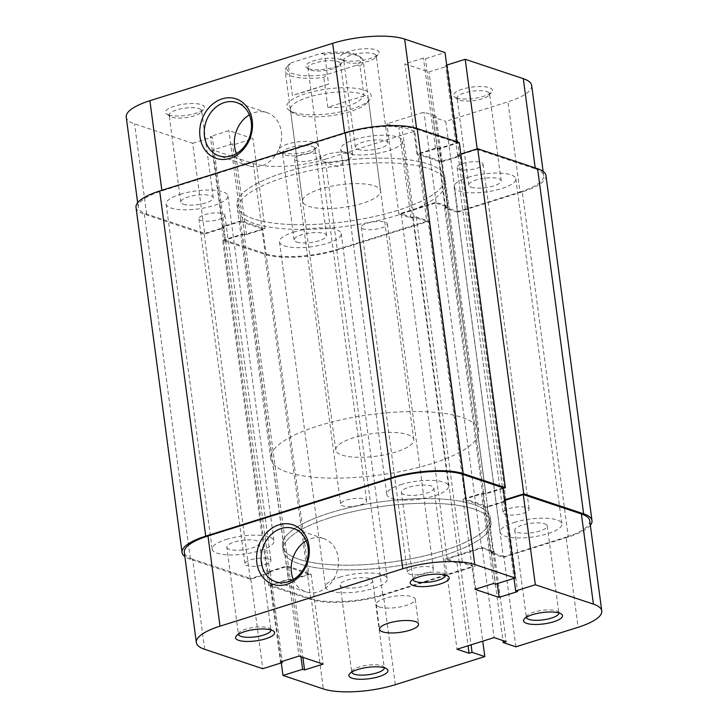 <?xml version="1.0" encoding="UTF-8"?>
<svg xmlns="http://www.w3.org/2000/svg" width="728" height="728" viewBox="0 0 728 728"><rect width="100%" height="100%" fill="white"/><g stroke="black" fill="none" stroke-linecap="round" stroke-linejoin="round"><path stroke-width="0.55" stroke-dasharray="3.64 2.73" d="M270.925 629.911A16.389 4.768 172.4 0 0 269.961 628.61A16.389 4.768 172.4 0 0 268.314 627.827A16.389 4.768 172.4 0 0 252.206 627.654A16.389 4.768 172.4 0 0 239.002 632.741A16.389 4.768 172.4 0 0 238.42 634.252L226.808 547.219A16.389 4.768 -7.6 0 1 238.138 541.068A16.389 4.768 -7.6 0 1 256.702 540.768A16.389 4.768 -7.6 0 1 259.314 542.888A16.389 4.768 -7.6 0 1 247.975 549.039A16.389 4.768 -7.6 0 1 229.42 549.34A16.389 4.768 -7.6 0 1 226.808 547.219M445.509 575.093A16.389 4.768 172.4 0 0 444.553 573.791A16.389 4.768 172.4 0 0 442.906 573.009A16.389 4.768 172.4 0 0 426.79 572.836A16.389 4.768 172.4 0 0 413.595 577.914A16.389 4.768 172.4 0 0 413.013 579.433L401.401 492.401A16.389 4.768 -7.6 0 1 412.731 486.249A16.389 4.768 -7.6 0 1 431.285 485.949A16.389 4.768 -7.6 0 1 433.897 488.069A16.389 4.768 -7.6 0 1 422.568 494.221A16.389 4.768 -7.6 0 1 404.013 494.521A16.389 4.768 -7.6 0 1 401.401 492.401M372.645 580.716A16.389 4.768 -7.6 0 1 361.316 586.868A16.389 4.768 -7.6 0 1 342.761 587.168A16.389 4.768 -7.6 0 1 340.149 585.048A16.389 4.768 -7.6 0 1 351.478 578.896A16.389 4.768 -7.6 0 1 370.042 578.605A16.389 4.768 -7.6 0 1 372.645 580.716L384.266 667.776A16.389 4.768 172.4 0 0 383.301 666.439A16.389 4.768 172.4 0 0 381.654 665.656A16.389 4.768 172.4 0 0 365.538 665.492A16.389 4.768 172.4 0 0 352.343 670.57A16.389 4.768 172.4 0 0 351.761 672.081M558.849 612.921A16.389 4.768 172.4 0 0 557.894 611.62A16.389 4.768 172.4 0 0 556.247 610.837A16.389 4.768 172.4 0 0 540.13 610.665A16.389 4.768 172.4 0 0 526.935 615.751A16.389 4.768 172.4 0 0 526.353 617.262M293.302 579.534A28.083 23.087 -71.5 0 0 305.915 591.855A28.083 23.087 -71.5 0 0 329.447 584.739A28.083 23.087 -71.5 0 0 338.174 557.875A28.083 23.087 -71.5 0 0 323.705 538.574A28.083 23.087 -71.5 0 0 306.215 540.84M544.626 523.778A16.389 4.768 -7.6 0 1 547.238 525.898A16.389 4.768 -7.6 0 1 535.908 532.05A16.389 4.768 -7.6 0 1 517.353 532.35A16.389 4.768 -7.6 0 1 514.741 530.23A16.389 4.768 -7.6 0 1 526.071 524.078A16.389 4.768 -7.6 0 1 544.626 523.778M473.7 504.486A104.923 30.54 172.4 0 0 354.918 506.388A104.923 30.54 172.4 0 0 282.4 545.773A104.923 30.54 172.4 0 0 299.108 559.304A104.923 30.54 172.4 0 0 417.881 557.402A104.923 30.54 172.4 0 0 490.399 518.018A104.923 30.54 172.4 0 0 473.7 504.486M474.319 509.154A104.923 30.54 172.4 0 0 355.546 511.047A104.923 30.54 172.4 0 0 283.028 550.432A104.923 30.54 172.4 0 0 299.727 563.972A104.923 30.54 172.4 0 0 418.509 562.071A104.923 30.54 172.4 0 0 491.018 522.686A104.923 30.54 172.4 0 0 474.319 509.154M379.37 606.988A19.674 5.724 172.4 0 0 401.638 606.633A19.674 5.724 172.4 0 0 415.233 599.253A19.674 5.724 172.4 0 0 412.103 596.714A19.674 5.724 172.4 0 0 389.835 597.069A19.674 5.724 172.4 0 0 376.24 604.458A19.674 5.724 172.4 0 0 379.37 606.988M204.695 649.321L192.665 559.159L250.751 578.542L262.781 668.714M395.331 684.675L383.301 594.512L472.772 566.42L482.746 641.168M383.301 594.512A52.462 15.27 -7.6 0 1 311.32 598.762L323.35 688.925M281.299 662.899L270.943 585.285L311.32 598.762M270.943 585.285L290.581 579.115L292.529 579.77L311.074 573.946L286.996 565.902L268.441 571.726L270.388 572.381L250.751 578.542M192.665 559.159A52.462 15.27 -7.6 0 1 184.311 552.388M503.112 487.833L483.465 494.003L481.517 493.356L462.972 499.18L487.059 507.216L505.605 501.392L503.658 500.746L504.786 500.391M589.735 520.729A52.462 15.27 -7.6 0 1 566.075 537.128L578.105 627.29M515.906 646.819L503.876 556.656L566.075 537.128M503.876 556.656L491.127 552.397L494.121 551.46L482.082 547.438L444.981 559.086L457.02 563.108L460.023 562.162L472.772 566.42M457.02 563.108L468.059 645.782M460.023 562.162L471.052 644.844M444.981 559.086L457.011 649.249M482.082 547.438L494.112 637.601M494.121 551.46L506.151 641.623M491.127 552.397L502.884 640.531M268.441 571.726L280.471 661.898M270.388 572.381L282.264 661.333M286.996 565.902L299.026 656.074M311.074 573.946L323.114 664.109M292.529 579.77L302.884 657.357M290.581 579.115L300.937 656.711M505.605 501.392L517.635 591.555M503.658 500.746L514.014 578.36M487.059 507.216L497.251 583.619M462.972 499.18L475.002 589.343M481.517 493.356L493.548 583.519M483.465 494.003L495.495 584.165M308.69 68.76A18.364 5.342 172.4 0 0 326.736 68.951A18.364 5.342 172.4 0 0 341.514 63.263A18.364 5.342 172.4 0 0 339.239 59.168A18.364 5.342 172.4 0 0 315.852 60.133A18.364 5.342 172.4 0 0 306.843 67.886A18.364 5.342 172.4 0 0 308.69 68.76M337.856 61.543A16.389 4.768 -7.6 0 1 340.467 63.664A16.389 4.768 -7.6 0 1 339.885 65.202A16.389 4.768 -7.6 0 1 326.69 70.279A16.389 4.768 -7.6 0 1 310.574 70.115A16.389 4.768 -7.6 0 1 308.927 69.333A16.389 4.768 -7.6 0 1 307.962 67.995A16.389 4.768 -7.6 0 1 319.301 61.844A16.389 4.768 -7.6 0 1 337.856 61.543M350.05 152.953A16.389 4.768 -7.6 0 1 352.661 155.073A16.389 4.768 -7.6 0 1 350.741 157.767A16.389 4.768 -7.6 0 1 322.768 161.525A16.389 4.768 -7.6 0 1 322.722 161.507A16.389 4.768 -7.6 0 1 320.165 159.405A16.389 4.768 -7.6 0 1 331.495 153.253A16.389 4.768 -7.6 0 1 350.05 152.953M443.07 550.814A104.923 30.54 -7.6 0 1 338.52 565.074A104.923 30.54 -7.6 0 1 282.4 545.773A104.923 30.54 -7.6 0 1 329.729 512.976A104.923 30.54 -7.6 0 1 434.288 498.716A104.923 30.54 -7.6 0 1 490.399 518.018A104.923 30.54 -7.6 0 1 443.07 550.814M431.458 463.754A104.923 30.54 -7.6 0 1 326.899 478.014A104.923 30.54 -7.6 0 1 270.789 458.713A104.923 30.54 -7.6 0 1 318.118 425.925A104.923 30.54 -7.6 0 1 422.668 411.666A104.923 30.54 -7.6 0 1 478.787 430.967A104.923 30.54 -7.6 0 1 431.458 463.754M396.041 451.933A39.348 11.457 -7.6 0 1 356.829 457.284A39.348 11.457 -7.6 0 1 335.79 450.041A39.348 11.457 -7.6 0 1 353.535 437.746A39.348 11.457 -7.6 0 1 392.747 432.396A39.348 11.457 -7.6 0 1 413.786 439.639A39.348 11.457 -7.6 0 1 396.041 451.933M364 95.905L327.809 107.271C335.863 107.962 343.179 107.289 349.777 105.26C356.32 103.167 361.061 100.045 364 95.905L360.023 66.057A39.348 11.457 172.4 0 0 363.217 60.624A39.348 11.457 172.4 0 0 360.906 57.421A39.348 11.457 172.4 0 0 324.606 54.236L328.583 84.084L307.28 91.073L292.392 95.45L288.415 65.602A39.348 11.457 172.4 0 0 286.604 67.331A39.348 11.457 172.4 0 0 285.212 71.035A39.348 11.457 172.4 0 0 323.833 77.423L326.745 74.565A37.374 10.884 -7.6 0 1 288.233 65.393A37.374 10.884 -7.6 0 1 291.327 62.745L288.415 65.602M327.809 107.271L323.833 77.423M324.606 54.236L321.194 53.362L291.327 62.745M321.194 53.362A37.374 10.884 -7.6 0 1 358.822 55.974A37.374 10.884 -7.6 0 1 356.611 65.183L326.745 74.565M328.583 84.084L292.392 95.45M356.611 65.183L360.023 66.057M456.538 97.916A19.674 5.724 172.4 0 0 475.875 98.125A19.674 5.724 172.4 0 0 491.719 92.028A19.674 5.724 172.4 0 0 489.28 87.642A19.674 5.724 172.4 0 0 464.209 88.67A19.674 5.724 172.4 0 0 454.563 96.988A19.674 5.724 172.4 0 0 456.538 97.916M486.968 91.61A16.389 4.768 -7.6 0 1 489.571 93.721A16.389 4.768 -7.6 0 1 488.998 95.259A16.389 4.768 -7.6 0 1 475.794 100.346A16.389 4.768 -7.6 0 1 459.686 100.173A16.389 4.768 -7.6 0 1 458.039 99.39A16.389 4.768 -7.6 0 1 457.075 98.062A16.389 4.768 -7.6 0 1 468.404 91.901A16.389 4.768 -7.6 0 1 486.968 91.61M168.614 114.906A19.674 5.724 172.4 0 0 187.951 115.115A19.674 5.724 172.4 0 0 203.785 109.018A19.674 5.724 172.4 0 0 201.347 104.632A19.674 5.724 172.4 0 0 176.285 105.66A19.674 5.724 172.4 0 0 166.639 113.978A19.674 5.724 172.4 0 0 168.614 114.906M199.035 108.599A16.389 4.768 -7.6 0 1 201.647 110.711A16.389 4.768 -7.6 0 1 201.065 112.248A16.389 4.768 -7.6 0 1 187.869 117.335A16.389 4.768 -7.6 0 1 171.753 117.163A16.389 4.768 -7.6 0 1 170.106 116.38A16.389 4.768 -7.6 0 1 169.142 115.042A16.389 4.768 -7.6 0 1 180.48 108.891A16.389 4.768 -7.6 0 1 199.035 108.599M281.954 152.734A19.674 5.724 172.4 0 0 301.292 152.944A19.674 5.724 172.4 0 0 317.126 146.847A19.674 5.724 172.4 0 0 314.687 142.461A19.674 5.724 172.4 0 0 289.626 143.489A19.674 5.724 172.4 0 0 279.971 151.806A19.674 5.724 172.4 0 0 281.954 152.734M312.376 146.428A16.389 4.768 -7.6 0 1 314.987 148.539A16.389 4.768 -7.6 0 1 314.405 150.086A16.389 4.768 -7.6 0 1 301.21 155.164A16.389 4.768 -7.6 0 1 285.094 154.991A16.389 4.768 -7.6 0 1 283.447 154.209A16.389 4.768 -7.6 0 1 282.482 152.88A16.389 4.768 -7.6 0 1 293.812 146.719A16.389 4.768 -7.6 0 1 312.376 146.428M343.207 60.087A19.674 5.724 172.4 0 0 362.535 60.297A19.674 5.724 172.4 0 0 378.378 54.2A19.674 5.724 172.4 0 0 375.939 49.813A19.674 5.724 172.4 0 0 350.878 50.842A19.674 5.724 172.4 0 0 341.223 59.159A19.674 5.724 172.4 0 0 343.207 60.087M373.628 53.772A16.389 4.768 -7.6 0 1 376.23 55.892A16.389 4.768 -7.6 0 1 375.657 57.43A16.389 4.768 -7.6 0 1 362.462 62.508A16.389 4.768 -7.6 0 1 346.346 62.344A16.389 4.768 -7.6 0 1 344.699 61.562A16.389 4.768 -7.6 0 1 343.734 60.224A16.389 4.768 -7.6 0 1 355.064 54.072A16.389 4.768 -7.6 0 1 373.628 53.772M293.484 112.412A42.624 12.403 172.4 0 0 335.381 112.849A42.624 12.403 172.4 0 0 369.688 99.645A42.624 12.403 172.4 0 0 364.409 90.136A42.624 12.403 172.4 0 0 310.101 92.374A42.624 12.403 172.4 0 0 289.198 110.383A42.624 12.403 172.4 0 0 293.484 112.412M362.098 94.103A39.348 11.457 -7.6 0 1 368.359 99.181A39.348 11.457 -7.6 0 1 366.967 102.885A39.348 11.457 -7.6 0 1 335.299 115.07A39.348 11.457 -7.6 0 1 296.624 114.66A39.348 11.457 -7.6 0 1 292.674 112.795A39.348 11.457 -7.6 0 1 290.363 109.591A39.348 11.457 -7.6 0 1 317.554 94.822A39.348 11.457 -7.6 0 1 362.098 94.103M236.464 153.581A28.083 23.087 -71.5 0 0 249.085 165.893A28.083 23.087 -71.5 0 0 272.618 158.777A28.083 23.087 -71.5 0 0 281.345 131.914A28.083 23.087 -71.5 0 0 266.867 112.612A28.083 23.087 -71.5 0 0 249.376 114.878M471.298 187.233A16.389 4.768 172.4 0 0 489.862 186.932A16.389 4.768 172.4 0 0 501.192 180.781A16.389 4.768 172.4 0 0 498.58 178.66A16.389 4.768 172.4 0 0 480.025 178.961A16.389 4.768 172.4 0 0 468.686 185.112A16.389 4.768 172.4 0 0 471.298 187.233M296.715 242.051A16.389 4.768 172.4 0 0 315.269 241.751A16.389 4.768 172.4 0 0 326.599 235.599A16.389 4.768 172.4 0 0 323.987 233.479A16.389 4.768 172.4 0 0 305.432 233.779A16.389 4.768 172.4 0 0 294.103 239.931A16.389 4.768 172.4 0 0 296.715 242.051M183.374 204.222A16.389 4.768 172.4 0 0 201.929 203.922A16.389 4.768 172.4 0 0 213.258 197.77A16.389 4.768 172.4 0 0 210.647 195.65A16.389 4.768 172.4 0 0 192.092 195.95A16.389 4.768 172.4 0 0 180.762 202.102A16.389 4.768 172.4 0 0 183.374 204.222M357.958 149.395A16.389 4.768 172.4 0 0 376.522 149.103A16.389 4.768 172.4 0 0 387.851 142.952A16.389 4.768 172.4 0 0 385.239 140.832A16.389 4.768 172.4 0 0 366.685 141.132A16.389 4.768 172.4 0 0 355.355 147.284A16.389 4.768 172.4 0 0 357.958 149.395M254.299 223.514A104.923 30.54 -7.6 0 1 237.601 209.983A104.923 30.54 -7.6 0 1 310.119 170.598A104.923 30.54 -7.6 0 1 428.892 168.696A104.923 30.54 -7.6 0 1 445.6 182.227A104.923 30.54 -7.6 0 1 373.082 221.612A104.923 30.54 -7.6 0 1 254.299 223.514M253.681 218.846A104.923 30.54 -7.6 0 1 236.982 205.314A104.923 30.54 -7.6 0 1 309.491 165.929A104.923 30.54 -7.6 0 1 428.273 164.028A104.923 30.54 -7.6 0 1 444.972 177.568A104.923 30.54 -7.6 0 1 372.454 216.953A104.923 30.54 -7.6 0 1 253.681 218.846M374.338 185.822A39.348 11.457 -7.6 0 1 380.598 190.9A39.348 11.457 -7.6 0 1 353.408 205.669A39.348 11.457 -7.6 0 1 308.863 206.379A39.348 11.457 -7.6 0 1 302.602 201.31A39.348 11.457 -7.6 0 1 329.793 186.541A39.348 11.457 -7.6 0 1 374.338 185.822M416.562 128.319L416.68 129.238A52.462 15.27 172.4 0 0 344.699 133.488L161.925 190.873A52.462 15.27 172.4 0 0 138.265 207.271A52.462 15.27 172.4 0 0 146.619 214.041L204.704 233.424L192.674 143.261L134.589 123.869A52.462 15.27 -7.6 0 1 126.235 117.108M426.726 221.303L337.246 249.395L325.216 159.232L414.696 131.131L426.726 221.303L413.977 217.044L410.974 217.981L398.935 213.968L436.036 202.32L448.075 206.333L445.072 207.28L457.821 211.539L445.791 121.367L507.989 101.838L520.02 192.001L457.821 211.539M477.177 148.903L477.25 149.458L535.335 168.841L535.216 167.922M204.704 233.424L224.342 227.254L222.395 226.608L240.941 220.784L265.028 228.82L246.483 234.644L244.535 233.997L224.888 240.167L265.265 253.644A52.462 15.27 172.4 0 0 337.246 249.395M520.02 192.001A52.462 15.27 172.4 0 0 543.689 175.612A52.462 15.27 172.4 0 0 535.335 168.841M477.25 149.458L457.612 155.619L459.559 156.274L441.004 162.098L416.926 154.054L435.471 148.23L437.419 148.885L457.057 142.715L456.938 141.796M416.68 129.238L457.057 142.715M446.701 65.101L445.582 65.456L447.529 66.102L428.974 71.926L404.886 63.891L423.441 58.067L425.389 58.713L445.026 52.553M531.658 85.44A52.462 15.27 -7.6 0 1 507.989 101.838M414.696 131.131L401.947 126.881L398.944 127.819L386.905 123.796L424.005 112.148L436.045 116.171L433.042 117.117L445.791 121.367M325.216 159.232A52.462 15.27 -7.6 0 1 253.235 163.472L212.858 149.995L224.888 240.167M192.674 143.261L212.312 137.091L210.365 136.445L228.911 130.621L252.998 138.657L234.452 144.481L232.505 143.835L212.858 149.995M435.471 148.23L423.441 58.067M437.419 148.885L425.389 58.713M416.926 154.054L404.886 63.891M441.004 162.098L428.974 71.926M459.559 156.274L447.529 66.102M457.612 155.619L445.582 65.456M448.075 206.333L436.045 116.171M445.072 207.28L433.042 117.117M436.036 202.32L424.005 112.148M398.935 213.968L386.905 123.796M410.974 217.981L398.944 127.819M413.977 217.044L401.947 126.881M246.483 234.644L234.452 144.481M244.535 233.997L232.505 143.835M265.028 228.82L252.998 138.657M240.941 220.784L228.911 130.621M222.395 226.608L210.365 136.445M224.342 227.254L212.312 137.091M400.828 484.62A31.149 9.064 -7.6 0 1 431.868 480.389A31.149 9.064 -7.6 0 1 448.521 486.113A31.149 9.064 -7.6 0 1 434.47 495.85A31.149 9.064 -7.6 0 1 403.43 500.081A31.149 9.064 -7.6 0 1 386.777 494.358A31.149 9.064 -7.6 0 1 400.828 484.62M354.782 139.503A31.149 9.064 -7.6 0 1 385.813 135.262A31.149 9.064 -7.6 0 1 402.475 140.995A31.149 9.064 -7.6 0 1 388.424 150.732A31.149 9.064 -7.6 0 1 357.384 154.964A31.149 9.064 -7.6 0 1 340.731 149.231A31.149 9.064 -7.6 0 1 354.782 139.503M514.168 522.449A31.149 9.064 -7.6 0 1 545.208 518.218A31.149 9.064 -7.6 0 1 561.861 523.942A31.149 9.064 -7.6 0 1 547.811 533.679A31.149 9.064 -7.6 0 1 516.771 537.91A31.149 9.064 -7.6 0 1 500.118 532.186A31.149 9.064 -7.6 0 1 514.168 522.449M468.113 177.332A31.149 9.064 -7.6 0 1 499.153 173.1A31.149 9.064 -7.6 0 1 515.815 178.824A31.149 9.064 -7.6 0 1 501.765 188.561A31.149 9.064 -7.6 0 1 470.725 192.793A31.149 9.064 -7.6 0 1 454.063 187.069A31.149 9.064 -7.6 0 1 468.113 177.332M339.576 577.268A31.149 9.064 -7.6 0 1 370.616 573.036A31.149 9.064 -7.6 0 1 387.269 578.769A31.149 9.064 -7.6 0 1 373.218 588.497A31.149 9.064 -7.6 0 1 342.187 592.738A31.149 9.064 -7.6 0 1 325.525 587.005A31.149 9.064 -7.6 0 1 339.576 577.268M293.53 232.15A31.149 9.064 -7.6 0 1 324.57 227.919A31.149 9.064 -7.6 0 1 341.223 233.643A31.149 9.064 -7.6 0 1 327.172 243.38A31.149 9.064 -7.6 0 1 296.132 247.611A31.149 9.064 -7.6 0 1 279.479 241.887A31.149 9.064 -7.6 0 1 293.53 232.15M226.235 539.439A31.149 9.064 -7.6 0 1 257.275 535.207A31.149 9.064 -7.6 0 1 273.937 540.931A31.149 9.064 -7.6 0 1 259.887 550.668A31.149 9.064 -7.6 0 1 228.847 554.9A31.149 9.064 -7.6 0 1 212.185 549.176A31.149 9.064 -7.6 0 1 226.235 539.439M180.189 194.321A31.149 9.064 -7.6 0 1 211.229 190.09A31.149 9.064 -7.6 0 1 227.882 195.814A31.149 9.064 -7.6 0 1 213.832 205.551A31.149 9.064 -7.6 0 1 182.792 209.782A31.149 9.064 -7.6 0 1 166.139 204.058A31.149 9.064 -7.6 0 1 180.189 194.321M330.357 517.644A104.923 30.54 -7.6 0 1 434.907 503.385A104.923 30.54 -7.6 0 1 491.018 522.686A104.923 30.54 -7.6 0 1 443.698 555.473A104.923 30.54 -7.6 0 1 339.139 569.733A104.923 30.54 -7.6 0 1 283.028 550.432A104.923 30.54 -7.6 0 1 330.357 517.644M284.302 172.527A104.923 30.54 -7.6 0 1 388.861 158.267A104.923 30.54 -7.6 0 1 444.972 177.568A104.923 30.54 -7.6 0 1 397.643 210.356A104.923 30.54 -7.6 0 1 293.093 224.615A104.923 30.54 -7.6 0 1 236.982 205.314A104.923 30.54 -7.6 0 1 284.302 172.527M250.841 559.814A13.113 3.822 -7.6 0 1 263.909 558.03A13.113 3.822 -7.6 0 1 270.925 560.451A13.113 3.822 -7.6 0 1 265.01 564.546A13.113 3.822 -7.6 0 1 251.943 566.329A13.113 3.822 -7.6 0 1 244.926 563.918A13.113 3.822 -7.6 0 1 250.841 559.814M204.796 214.696A13.113 3.822 -7.6 0 1 217.863 212.913A13.113 3.822 -7.6 0 1 224.879 215.324A13.113 3.822 -7.6 0 1 218.964 219.428A13.113 3.822 -7.6 0 1 205.897 221.212A13.113 3.822 -7.6 0 1 198.881 218.8A13.113 3.822 -7.6 0 1 204.796 214.696M413.34 568.313A13.113 3.822 -7.6 0 1 426.408 566.53A13.113 3.822 -7.6 0 1 433.424 568.941A13.113 3.822 -7.6 0 1 427.509 573.045A13.113 3.822 -7.6 0 1 414.432 574.829A13.113 3.822 -7.6 0 1 407.425 572.417A13.113 3.822 -7.6 0 1 413.34 568.313M367.294 223.196A13.113 3.822 -7.6 0 1 380.362 221.412A13.113 3.822 -7.6 0 1 387.369 223.824A13.113 3.822 -7.6 0 1 381.454 227.928A13.113 3.822 -7.6 0 1 368.386 229.711A13.113 3.822 -7.6 0 1 361.37 227.291A13.113 3.822 -7.6 0 1 367.294 223.196M509.036 508.572A13.113 3.822 -7.6 0 1 522.103 506.788A13.113 3.822 -7.6 0 1 529.12 509.2A13.113 3.822 -7.6 0 1 523.205 513.304A13.113 3.822 -7.6 0 1 510.137 515.087A13.113 3.822 -7.6 0 1 503.121 512.676A13.113 3.822 -7.6 0 1 509.036 508.572M462.99 163.454A13.113 3.822 -7.6 0 1 476.057 161.671A13.113 3.822 -7.6 0 1 483.074 164.082A13.113 3.822 -7.6 0 1 477.159 168.186A13.113 3.822 -7.6 0 1 464.091 169.97A13.113 3.822 -7.6 0 1 457.075 167.549A13.113 3.822 -7.6 0 1 462.99 163.454M346.546 500.072A13.113 3.822 -7.6 0 1 359.614 498.289A13.113 3.822 -7.6 0 1 366.63 500.709A13.113 3.822 -7.6 0 1 360.706 504.804A13.113 3.822 -7.6 0 1 347.638 506.588A13.113 3.822 -7.6 0 1 340.631 504.176A13.113 3.822 -7.6 0 1 346.546 500.072M300.491 154.955A13.113 3.822 -7.6 0 1 313.568 153.171A13.113 3.822 -7.6 0 1 320.575 155.583A13.113 3.822 -7.6 0 1 314.66 159.687A13.113 3.822 -7.6 0 1 301.592 161.47A13.113 3.822 -7.6 0 1 294.576 159.059A13.113 3.822 -7.6 0 1 300.491 154.955M503.185 488.388L485.722 493.866L483.774 493.22L465.219 499.044L419.173 153.927L437.719 148.102L483.774 493.22M459.313 142.588L439.666 148.749L485.722 493.866M439.666 148.749L437.719 148.102M460.842 154.036L458.085 154.9L460.032 155.546L441.486 161.37L487.533 506.488L465.219 499.044M441.486 161.37L419.173 153.927M460.032 155.546L506.087 500.664L487.533 506.488M458.085 154.9L504.14 500.018L504.759 500.227M505.023 500.309L506.087 500.664M504.713 499.836L504.14 500.018M590.344 525.279A52.462 15.27 -7.6 0 1 568.322 536.991L503.394 557.375L490.645 553.125L493.648 552.179L481.599 548.157L435.553 203.039L447.593 207.061L493.648 552.179M545.936 175.475A52.462 15.27 -7.6 0 1 522.276 191.874L568.322 536.991M522.276 191.874L457.348 212.257L503.394 557.375M457.348 212.257L444.599 207.999L490.645 553.125M444.599 207.999L447.593 207.061M336.773 250.123L382.819 595.24A52.462 15.27 -7.6 0 1 310.838 599.481L268.687 585.412L222.641 240.295L264.792 254.363A52.462 15.27 -7.6 0 0 336.773 250.123L428.974 221.166L416.225 216.908L413.222 217.854L401.183 213.832L447.229 558.949L481.599 548.157M401.183 213.832L435.553 203.039M413.222 217.854L459.277 562.971L447.229 558.949M416.225 216.908L462.271 562.034L459.277 562.971M428.974 221.166L475.029 566.284L462.271 562.034M382.819 595.24L475.029 566.284M268.687 585.412L288.334 579.251L290.281 579.898L308.827 574.074L262.781 228.956L244.226 234.78L290.281 579.898M222.641 240.295L242.278 234.134L288.334 579.251M242.278 234.134L244.226 234.78M136.018 207.407A52.462 15.27 -7.6 0 0 144.362 214.168L204.222 234.152L223.86 227.982L221.913 227.336L240.468 221.512L286.514 566.63L308.827 574.074M240.468 221.512L262.781 228.956M221.913 227.336L267.968 572.454L286.514 566.63M223.86 227.982L269.915 573.1L267.968 572.454M204.222 234.152L250.268 579.27L269.915 573.1M144.362 214.168L190.418 559.286L250.268 579.27M190.418 559.286A52.462 15.27 -7.6 0 1 184.876 556.611M146.619 214.041L134.589 123.869M161.853 190.327L161.925 190.873M344.699 133.488L344.626 132.933M253.235 163.472L265.265 253.644M264.792 254.363L310.838 599.481M269.961 628.61L273.437 631.012M444.553 573.791L448.029 576.194M383.301 666.439L386.777 668.841M557.894 611.62L561.361 614.023M305.915 591.855L275.812 581.799M547.238 525.898L558.858 612.958M433.897 488.069L445.518 575.12M259.314 542.888L270.925 629.938M270.789 458.713L237.601 209.983M415.233 599.253L418.555 624.124M376.24 604.458L379.552 629.329M478.787 430.967L445.6 182.227M514.741 530.23L526.353 617.289M340.149 585.048L351.77 672.108M323.705 538.574L293.593 528.519M526.935 615.751L524.215 618.982M352.343 670.57L349.622 673.8M413.595 577.914L410.874 581.153M239.002 632.741L236.281 635.972M339.885 65.202L341.514 63.263M352.661 155.073L340.467 63.664M322.722 161.507L337.656 166.585L350.741 157.767M335.79 450.041L285.212 71.035M413.786 439.639L363.217 60.624M320.165 159.405L307.962 67.995M358.822 55.974L360.906 57.421M288.233 65.393L286.604 67.331M308.927 69.333L306.843 67.886M488.998 95.259L491.719 92.028M201.065 112.248L203.785 109.018M314.405 150.086L317.126 146.847M375.657 57.43L378.378 54.2M366.967 102.885L369.688 99.645M266.867 112.612L236.764 102.566M501.192 180.781L489.571 93.721M326.599 235.599L314.987 148.539M213.258 197.77L201.647 110.711M387.851 142.952L376.23 55.892M380.598 190.9L368.359 99.181M302.602 201.31L290.363 109.591M355.355 147.284L343.734 60.224M180.762 202.102L169.142 115.042M294.103 239.931L282.482 152.88M468.686 185.112L457.075 98.062M249.085 165.893L218.973 155.847M138.265 207.271L137.656 202.721M543.689 175.612L543.124 171.389M292.674 112.795L289.198 110.383M344.699 61.562L341.223 59.159M283.447 154.209L279.971 151.806M170.106 116.38L166.639 113.978M458.039 99.39L454.563 96.988M402.475 140.995L448.521 486.113M515.815 178.824L561.861 523.942M341.223 233.643L387.269 578.769M227.882 195.814L273.937 540.931M224.879 215.324L270.925 560.451M387.369 223.824L433.424 568.941M483.074 164.082L529.12 509.2M320.575 155.583L366.63 500.709M294.576 159.059L340.631 504.176M457.075 167.549L503.121 512.676M361.37 227.291L407.425 572.417M198.881 218.8L244.926 563.918M166.139 204.058L212.185 549.176M279.479 241.887L325.525 587.005M454.063 187.069L500.118 532.186M340.731 149.231L386.777 494.358"/><path stroke-width="1.09" d="M271.462 630.084A19.674 5.724 -7.6 0 1 273.437 631.012A19.674 5.724 -7.6 0 1 263.791 639.33A19.674 5.724 -7.6 0 1 238.72 640.358A19.674 5.724 -7.6 0 1 236.281 635.972A19.674 5.724 -7.6 0 1 252.125 629.875A19.674 5.724 -7.6 0 1 271.462 630.084M238.42 634.252A16.389 4.768 172.4 0 0 238.429 634.279A16.389 4.768 172.4 0 0 241.032 636.39A16.389 4.768 172.4 0 0 259.596 636.099A16.389 4.768 172.4 0 0 270.925 629.938A16.389 4.768 172.4 0 0 270.925 629.911M446.046 575.266A19.674 5.724 -7.6 0 1 448.029 576.194A19.674 5.724 -7.6 0 1 438.374 584.511A19.674 5.724 -7.6 0 1 413.313 585.54A19.674 5.724 -7.6 0 1 410.874 581.153A19.674 5.724 -7.6 0 1 426.708 575.056A19.674 5.724 -7.6 0 1 446.046 575.266M413.013 579.433A16.389 4.768 172.4 0 0 413.013 579.461A16.389 4.768 172.4 0 0 415.624 581.572A16.389 4.768 172.4 0 0 434.188 581.281A16.389 4.768 172.4 0 0 445.518 575.12A16.389 4.768 172.4 0 0 445.509 575.093M384.794 667.913A19.674 5.724 -7.6 0 1 386.777 668.841A19.674 5.724 -7.6 0 1 377.122 677.158A19.674 5.724 -7.6 0 1 352.061 678.187A19.674 5.724 -7.6 0 1 349.622 673.8A19.674 5.724 -7.6 0 1 365.465 667.703A19.674 5.724 -7.6 0 1 384.794 667.913M351.761 672.081A16.389 4.768 172.4 0 0 351.77 672.108A16.389 4.768 172.4 0 0 354.372 674.228A16.389 4.768 172.4 0 0 372.936 673.928A16.389 4.768 172.4 0 0 384.266 667.776A16.389 4.768 172.4 0 0 384.257 667.74M559.386 613.094A19.674 5.724 -7.6 0 1 561.361 614.023A19.674 5.724 -7.6 0 1 551.715 622.34A19.674 5.724 -7.6 0 1 526.653 623.368A19.674 5.724 -7.6 0 1 524.215 618.982A19.674 5.724 -7.6 0 1 540.049 612.885A19.674 5.724 -7.6 0 1 559.386 613.094M526.353 617.262A16.389 4.768 172.4 0 0 526.353 617.289A16.389 4.768 172.4 0 0 528.965 619.401A16.389 4.768 172.4 0 0 547.52 619.109A16.389 4.768 172.4 0 0 558.858 612.958A16.389 4.768 172.4 0 0 558.849 612.921M309.027 546.382A31.368 25.78 108.5 0 1 286.905 584.311A31.368 25.78 108.5 0 1 256.838 562.762A31.368 25.78 108.5 0 1 278.961 524.833A31.368 25.78 108.5 0 1 309.027 546.382M261.334 562.498A28.083 23.087 -71.5 0 0 275.812 581.799A28.083 23.087 -71.5 0 0 299.344 574.683A28.083 23.087 -71.5 0 0 308.071 547.829A28.083 23.087 -71.5 0 0 293.593 528.519A28.083 23.087 -71.5 0 0 270.061 535.635A28.083 23.087 -71.5 0 0 261.334 562.498M306.215 540.84A28.083 23.087 -71.5 0 0 291.446 572.545A28.083 23.087 -71.5 0 0 293.302 579.534M382.691 631.868A19.674 5.724 172.4 0 0 404.959 631.513A19.674 5.724 172.4 0 0 418.555 624.124A19.674 5.724 172.4 0 0 415.424 621.585A19.674 5.724 172.4 0 0 393.156 621.94A19.674 5.724 172.4 0 0 379.552 629.329A19.674 5.724 172.4 0 0 382.691 631.868M593.411 604.131L535.326 584.739L523.295 494.576L581.381 513.959A52.462 15.27 -7.6 0 1 589.735 520.729L601.765 610.892A52.462 15.27 172.4 0 0 593.411 604.131L581.381 513.959M482.746 641.168L484.803 656.583L395.331 684.675A52.462 15.27 172.4 0 1 323.35 688.925L282.974 675.447L302.611 669.287L304.559 669.933L323.114 664.109L299.026 656.074L280.471 661.898L282.419 662.544L262.781 668.714L204.695 649.321A52.462 15.27 172.4 0 1 196.342 642.56L184.311 552.388A52.462 15.27 -7.6 0 1 207.981 535.999L390.754 478.605A52.462 15.27 -7.6 0 1 462.735 474.356L503.112 487.833L515.142 578.005L495.495 584.165L493.548 583.519L475.002 589.343L499.09 597.379L517.635 591.555L515.688 590.909L535.326 584.739M504.786 500.391L523.295 494.576M601.765 610.892A52.462 15.27 172.4 0 1 578.105 627.29L515.906 646.819L503.157 642.56L506.151 641.623L494.112 637.601L457.011 649.249L469.05 653.271L472.053 652.324L484.803 656.583M515.142 578.005L474.765 564.528A52.462 15.27 172.4 0 0 402.784 568.768L220.011 626.162A52.462 15.27 172.4 0 0 196.342 642.56M282.974 675.447L281.299 662.899M468.059 645.782L469.05 653.271M471.052 644.844L472.053 652.324M502.884 640.531L503.157 642.56M282.264 661.333L282.419 662.544M302.884 657.357L304.559 669.933M300.937 656.711L302.611 669.287M514.014 578.36L515.688 590.909M497.251 583.619L499.09 597.379M200 136.809A31.368 25.78 108.5 0 1 222.131 98.872A31.368 25.78 108.5 0 1 252.197 120.42A31.368 25.78 108.5 0 1 230.066 158.358A31.368 25.78 108.5 0 1 200 136.809M251.233 121.867A28.083 23.087 -71.5 0 0 236.764 102.566A28.083 23.087 -71.5 0 0 213.231 109.682A28.083 23.087 -71.5 0 0 204.504 136.546A28.083 23.087 -71.5 0 0 218.973 155.847A28.083 23.087 -71.5 0 0 242.506 148.73A28.083 23.087 -71.5 0 0 251.233 121.867M249.376 114.878A28.083 23.087 -71.5 0 0 234.607 146.592A28.083 23.087 -71.5 0 0 236.464 153.581M535.216 167.922L523.305 78.679L465.219 59.287L477.177 148.903M137.656 202.721L126.235 117.108A52.462 15.27 -7.6 0 1 149.895 100.71L332.669 43.325A52.462 15.27 -7.6 0 1 404.65 39.075L416.562 128.319M456.938 141.796L445.026 52.553L404.65 39.075M465.219 59.287L446.701 65.101M523.305 78.679A52.462 15.27 -7.6 0 1 531.658 85.44L543.124 171.389M184.876 556.611A52.462 15.27 -7.6 0 1 182.064 552.525A52.462 15.27 -7.6 0 1 205.724 536.126L391.227 477.877A52.462 15.27 -7.6 0 1 463.208 473.637L505.359 487.705L503.185 488.388M182.064 552.525L136.018 207.407A52.462 15.27 -7.6 0 1 159.678 191.009L345.181 132.76A52.462 15.27 -7.6 0 1 417.162 128.519L459.313 142.588L505.359 487.705M460.842 154.036L477.732 148.73L523.778 493.848L504.713 499.836M523.778 493.848L583.638 513.832A52.462 15.27 -7.6 0 1 591.982 520.593A52.462 15.27 -7.6 0 1 590.344 525.279M477.732 148.73L537.582 168.714A52.462 15.27 -7.6 0 1 545.936 175.475L591.982 520.593M462.735 474.356L474.765 564.528M402.784 568.768L390.754 478.605M207.981 535.999L220.011 626.162M149.895 100.71L161.853 190.327M344.626 132.933L332.669 43.325M345.181 132.76L391.227 477.877M159.678 191.009L205.724 536.126M417.162 128.519L463.208 473.637M537.582 168.714L583.638 513.832"/></g></svg>
